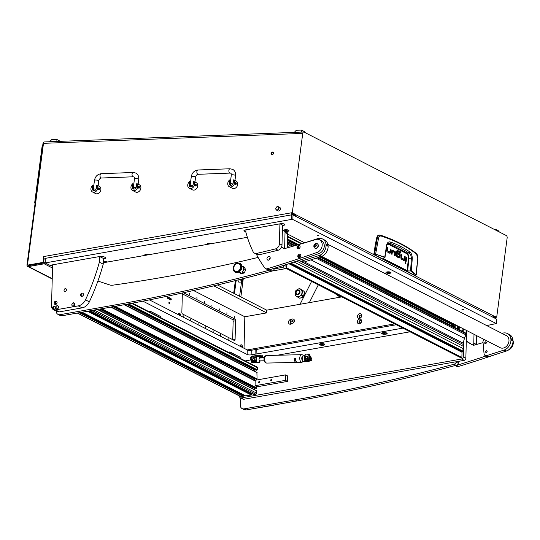 <?xml version="1.0" encoding="UTF-8"?>
<svg xmlns="http://www.w3.org/2000/svg" width="540" height="540" viewBox="0 0 540 540"><rect width="100%" height="100%" fill="white"/><g stroke="black" fill="none" stroke-linecap="round" stroke-linejoin="round"><path stroke-width="0.81" d="M277.749 210.722A1.944 1.546 -62.9 0 0 277.952 210.857A1.944 1.546 -62.9 0 0 278.593 210.992A1.944 1.546 -62.9 0 0 280.368 209.453A1.944 1.546 -62.9 0 0 279.72 207.394A1.944 1.546 -62.9 0 0 279.497 207.299M241.61 281.327A0.79 0.439 -92.2 0 1 241.272 280.463A0.79 0.439 -92.2 0 1 241.677 279.774A0.79 0.439 -92.2 0 1 241.812 279.801A0.79 0.439 -92.2 0 1 242.15 280.665A0.79 0.439 -92.2 0 1 241.738 281.353A0.79 0.439 -92.2 0 1 241.61 281.327M241.893 279.153A1.465 0.81 -92.2 0 1 242.514 280.753A1.465 0.81 -92.2 0 1 241.765 282.029A1.465 0.81 -92.2 0 1 241.522 281.968A1.465 0.81 -92.2 0 1 240.901 280.375A1.465 0.81 -92.2 0 1 241.657 279.099A1.465 0.81 -92.2 0 1 241.893 279.153M241.765 282.029L238.964 282.137A1.465 0.81 -92.2 0 1 238.727 282.076A1.465 0.81 -92.2 0 1 238.201 279.902M272.059 154.771A1.438 1.147 -62.9 0 0 272.423 152.003A1.438 1.147 -62.9 0 0 272.059 154.771M273.132 152.28A1.438 1.147 -62.9 0 0 271.863 154.757M292.302 212.645L302.738 133.4L43.484 143.336L27.581 264.107A0.959 0.763 -62.9 0 0 28.357 264.985L43.328 262.346L43.47 256.594L292.302 212.645L295.63 214.643A1.924 1.532 117.1 0 1 294.975 215.98M27.945 264.931L28.458 265.194A0.959 0.763 -62.9 0 0 28.877 265.248L43.841 262.609L43.949 258.437M45.313 259.072L45.077 261.832A0.959 0.763 -62.9 0 1 44.246 262.892L28.58 265.66A0.959 0.763 -62.9 0 1 27.797 264.823M52.502 268.036L44.226 263.803L28.552 266.571L52.231 278.681M294.557 215.764L294.57 215.285A0.959 0.763 -62.9 0 0 294.827 214.677L291.492 212.787A1.924 0.992 80 0 0 292.093 214.812M294.847 214.508L295.663 214.367M235.366 280.611L233.699 293.26M28.552 266.571A1.924 1.532 -62.9 0 1 27.729 266.456A1.924 1.532 -62.9 0 1 27 264.809L42.916 143.93A1.924 1.532 -62.9 0 1 43.801 142.385M236.189 280.402L234.441 293.639M241.488 282.035L239.612 296.285M302.738 133.4A1.924 1.06 87.8 0 1 303.696 132.01A1.924 1.06 87.8 0 1 304.013 132.084L506.351 235.575A1.924 1.06 87.8 0 1 507.141 237.951L496.706 317.196L495.889 317.345L493.263 316.001M240.874 296.933L243.284 278.62M492.662 317.095A1.924 1.532 -62.9 0 0 493.31 315.765L496.706 317.196M43.484 143.336A1.924 1.06 -92.2 0 1 44.442 141.946L303.696 132.01M43.328 262.346L43.841 262.609M492.932 316.757L494.836 317.729A0.959 0.499 80 0 0 495.025 317.763A0.959 0.499 80 0 0 495.376 317.081L494.033 317.318M495.497 318.546A1.924 0.992 80 0 0 495.889 317.345M292.005 213.057A0.959 0.499 80 0 0 292.498 214.232L294.57 215.285M45.144 259.301L44.456 258.95A1.924 0.992 -100 0 1 43.47 256.594M44.226 263.803A1.924 1.532 -62.9 0 0 45.414 263.021M494.114 229.318L495.396 229.271L498.757 230.985L499.25 231.95M495.416 229.986L495.396 229.271M294.266 132.368L296.285 130.282L301.489 130.079L304.844 131.8L305.343 132.759M301.543 132.091L301.489 130.079M49.653 141.75L51.671 139.657L56.876 139.462L60.318 141.338M56.923 141.467L56.876 139.462M383.427 258.437L384.986 257.411L386.822 245.464L388.037 243.216L389.718 243.142L388.712 243.769A507.661 280.193 -92.2 0 1 397.838 248.15A507.661 280.193 -92.2 0 1 406.897 253.071C408.193 253.989 408.834 255.724 408.82 258.282L411.365 258.221L410.616 270.979L415.935 275.069L415.044 275.461L373.964 254.448L374.558 254.327L377.305 238.019C377.946 235.798 379.06 234.866 380.646 235.231L380.795 235.258C395.003 240.091 406.85 246.152 416.32 253.435L416.32 253.435C417.501 254.637 418.014 256.311 417.845 258.451L416.219 274.961L415.091 275.468M390.447 242.048L389.718 243.142L400.052 247.631L409.043 253.024L409.887 251.991C404.305 248.009 397.818 244.694 390.447 242.048C388.55 241.468 387.268 242.507 386.606 245.167L384.737 257.188L375.624 254.117L378.513 238.316C379.019 236.527 379.917 235.771 381.22 236.061C395.401 240.685 407.194 246.713 416.596 254.158L417.764 258.39L415.935 275.069M379.586 235.17C378.209 234.806 377.231 235.744 376.657 237.978A144.045 79.502 -92.2 0 0 373.862 254.144L373.964 254.448M403.043 260.428L403.684 260.314A1.323 0.729 87.8 0 0 403.981 259.551L404.035 259.139L400.849 257.958L404.008 259.132L404.46 256.223L405.169 256.588L404.406 256.615M405.202 263.318L405.169 262.521M391.574 251.559L392.405 251.444L391.628 251.465M394.787 253.199L394.187 251.411L391.986 250.283A1.323 0.729 -92.2 0 0 391.682 251.053L391.298 253.989L392.006 254.354L392.452 251.438L394.841 252.659L394.504 255.629L395.219 255.994L395.489 252.005L394.983 251.377L394.187 251.411M388.921 253.199L389.563 253.085A1.323 0.729 87.8 0 0 389.86 252.322L389.914 251.91L386.728 250.729M399.499 255.629L400.262 255.596L400.059 257.168A1.262 0.695 -92.2 0 1 399.776 257.884L398.156 257.492L398.324 256.223L399.303 256.723L398.27 256.635M399.148 258.005L399.776 257.884L398.979 257.918A1.262 0.695 87.8 0 0 399.256 257.195L399.317 256.729L398.513 256.757M399.465 255.629L398.918 253.841L397.656 253.193M397.022 256.918L397.136 256.055L396.212 255.589L396.995 255.542L397.933 256.028L397.136 256.055M396.691 251.606L397.487 251.579L396.644 251.708M399.668 252.686L399.782 251.829L397.049 250.432M376.657 237.978L378.513 238.316M379.107 235.062L380.646 235.231L381.22 236.061M373.862 254.144L375.624 254.117L384.554 257.438L383.299 258.768L406.985 270.884L410.616 270.979M405.169 256.588L404.784 259.517A1.323 0.729 -92.2 0 1 404.48 260.28L403.684 260.314M403.839 260.401L401.423 259.16A1.357 0.749 -92.2 0 1 400.97 258.566L401.247 254.576L401.956 254.941L401.193 254.968M401.956 254.941L401.585 257.769L400.849 257.796M406.694 257.364L406.141 261.569L405.432 261.205L405.986 257L406.694 257.364L405.932 257.398M405.142 262.676L405.621 263.736L406.033 263.135L405.689 262.109L405.142 262.676M391.615 251.552L392.452 251.438M392.087 250.189L394.983 251.377M386.728 250.709L389.887 251.903L390.339 248.987L391.048 249.352L390.663 252.288A1.323 0.729 -92.2 0 1 390.359 253.051L389.563 253.085M389.718 253.172L387.302 251.93A1.357 0.749 -92.2 0 1 386.849 251.336L387.126 247.347L387.835 247.712L387.072 247.739M387.835 247.712L387.464 250.533L386.728 250.567M391.048 249.352L390.285 249.386M399.37 256.635L399.519 255.062L397.541 254.05L397.71 252.781L399.715 253.807L398.918 253.841M400.262 255.596L399.715 253.807M397.933 256.028L397.764 257.297L396.772 256.79A1.337 0.736 -92.2 0 1 396.32 256.176L396.738 251.269L397.076 250.405L397.656 250.304L397.076 250.405M397.177 250.317L400.579 251.795L399.782 251.829M400.579 251.795L400.41 253.064L397.514 251.586L396.954 255.4L396.212 255.427M416.596 254.158L416.32 253.435M407.632 270.999L411.541 270.898L416.164 274.853L415.638 275.346M387.254 244.121L388.327 244.242L406.499 253.537C407.761 254.32 408.395 255.886 408.395 258.221L408.82 258.282A128.061 70.679 87.8 0 1 407.619 270.709L406.985 270.884M408.395 258.221L407.187 270.648L383.272 258.538M389.968 251.816L389.09 251.93M396.684 251.708L397.514 251.586M411.318 271.121L412.29 258.309C412.135 255.224 411.338 253.118 409.887 251.991M406.499 253.537L406.897 253.071L409.043 253.024C410.454 253.942 411.224 255.67 411.365 258.221L412.29 258.309M388.327 244.242L388.712 243.769L387.565 243.641M275.873 208.582A1.681 1.337 -62.9 0 0 277.243 209.925A1.681 1.337 -62.9 0 0 278.701 208.082A1.681 1.337 -62.9 0 0 277.324 206.732A1.681 1.337 -62.9 0 0 275.873 208.582M279.031 208.109A1.924 1.532 117.1 0 1 278.168 209.844A1.924 1.532 117.1 0 1 276.541 210.107A1.924 1.532 117.1 0 1 275.798 208.683A1.924 1.532 117.1 0 1 276.662 206.948A1.924 1.532 117.1 0 1 278.289 206.685A1.924 1.532 117.1 0 1 279.031 208.109M296.123 292.424A1.924 1.532 -62.9 0 0 297.479 294.206A1.924 1.532 -62.9 0 0 299.322 292.302A1.924 1.532 -62.9 0 0 297.965 290.513A1.924 1.532 -62.9 0 0 296.123 292.424M299.984 292.417A2.403 1.91 117.1 0 1 296.885 294.631A2.403 1.91 117.1 0 1 295.981 292.572A2.403 1.91 117.1 0 1 299.072 290.358A2.403 1.91 117.1 0 1 299.984 292.417M304.209 291.924A3.841 3.058 117.1 0 1 304.567 293.861L304.115 293.625M304.047 294.084L304.506 294.32A3.841 3.058 117.1 0 1 300.854 297.904A3.841 3.058 117.1 0 1 300.74 297.904M304.081 293.875L304.567 293.861M338.85 295.38L338.236 295.92L339.91 296.777L340.767 296.365A3.841 3.058 117.1 0 1 340.754 296.372M335.59 293.719A4.084 3.254 -62.9 0 0 336.488 294.752A4.084 3.254 -62.9 0 0 338.452 295.178M338.236 295.92L335.131 293.476M299.882 296.156A4.084 3.254 -62.9 0 0 302.029 292.694A4.084 3.254 -62.9 0 0 300.773 289.359A4.084 3.254 -62.9 0 0 297.371 289.494A4.084 3.254 -62.9 0 0 295.225 292.957A4.084 3.254 -62.9 0 0 296.48 296.285A4.084 3.254 -62.9 0 0 299.882 296.156L298.228 297.452L295.124 295.319L295.724 290.79L299.423 288.394L302.522 290.527L301.928 295.056L299.882 296.156M298.228 297.452L299.903 298.31L301.948 297.209L303.601 295.913L304.094 293.753L304.196 291.384L299.423 288.394M304.196 291.384L302.522 290.527M303.601 295.913L301.928 295.056M133.306 188.163L133.009 187.211A0.959 0.533 -92.2 0 1 133.461 186.516M133.765 184.214L132.779 183.708A4.084 3.254 -62.9 0 0 130.964 186.935A4.084 3.254 -62.9 0 0 132.503 190.438A4.084 3.254 -62.9 0 0 137.768 186.671A4.084 3.254 -62.9 0 0 136.782 183.553L139.239 184.808A4.084 3.254 -62.9 0 0 138.679 184.424A4.084 3.254 -62.9 0 0 138.125 184.214M132.503 190.438L135.608 192.024A4.084 3.254 -62.9 0 0 140.866 188.257A4.084 3.254 -62.9 0 0 139.327 184.754L138.679 184.424M138.962 188.224L138.409 187.002L138.888 186.307A0.959 0.533 -92.2 0 1 139.442 187.529A0.959 0.533 -92.2 0 1 138.962 188.224A0.959 0.533 -92.2 0 1 138.409 187.002A0.959 0.533 -92.2 0 1 138.888 186.307M132.779 183.708L132.361 186.881A2.403 1.91 -62.9 0 0 133.272 188.939A2.403 1.91 -62.9 0 0 136.364 186.725L136.782 183.553M93.299 189.695L93.002 188.744A0.959 0.533 -92.2 0 1 93.454 188.048M93.758 185.747L92.772 185.24A4.084 3.254 -62.9 0 0 90.956 188.467A4.084 3.254 -62.9 0 0 92.495 191.97A4.084 3.254 -62.9 0 0 97.754 188.204A4.084 3.254 -62.9 0 0 96.775 185.085L99.225 186.347A4.084 3.254 -62.9 0 0 98.672 185.956A4.084 3.254 -62.9 0 0 98.118 185.753L98.753 180.907A2.16 0.533 -172.5 0 0 98.415 180.556A2.16 0.533 -172.5 0 0 96.039 180.036A2.16 0.533 -172.5 0 0 94.466 180.347L93.285 189.344A2.16 0.533 7.5 0 1 96.066 189.189M92.495 191.97L95.6 193.556A4.084 3.254 -62.9 0 0 100.858 189.79A4.084 3.254 -62.9 0 0 99.313 186.287L98.672 185.956M98.955 189.763L98.402 188.534L98.881 187.839A0.959 0.533 -92.2 0 1 99.434 189.068A0.959 0.533 -92.2 0 1 98.955 189.763A0.959 0.533 -92.2 0 1 98.402 188.534A0.959 0.533 -92.2 0 1 98.881 187.839M92.772 185.24L92.353 188.413A2.403 1.91 -62.9 0 0 93.265 190.472A2.403 1.91 -62.9 0 0 96.356 188.257L96.775 185.085M230.128 184.451L229.831 183.499A0.959 0.533 -92.2 0 1 230.283 182.804M230.587 180.502L229.601 179.996A4.084 3.254 -62.9 0 0 227.786 183.222A4.084 3.254 -62.9 0 0 229.325 186.725A4.084 3.254 -62.9 0 0 234.59 182.959A4.084 3.254 -62.9 0 0 233.604 179.84L236.061 181.096A4.084 3.254 -62.9 0 0 235.501 180.711A4.084 3.254 -62.9 0 0 234.947 180.509M229.325 186.725L232.429 188.312A4.084 3.254 -62.9 0 0 237.688 184.545A4.084 3.254 -62.9 0 0 236.142 181.042L235.501 180.711M235.784 184.511L235.231 183.29L235.71 182.594A0.959 0.533 -92.2 0 1 236.263 183.816A0.959 0.533 -92.2 0 1 235.784 184.511A0.959 0.533 -92.2 0 1 235.231 183.29A0.959 0.533 -92.2 0 1 235.71 182.594M229.601 179.996L229.183 183.168A2.403 1.91 -62.9 0 0 230.094 185.227A2.403 1.91 -62.9 0 0 233.185 183.013L233.604 179.84M190.121 185.983L189.824 185.031A0.959 0.533 -92.2 0 1 190.276 184.336M190.579 182.034L189.594 181.528A4.084 3.254 -62.9 0 0 187.778 184.754A4.084 3.254 -62.9 0 0 189.317 188.257A4.084 3.254 -62.9 0 0 194.576 184.491A4.084 3.254 -62.9 0 0 193.597 181.379L196.047 182.635A4.084 3.254 -62.9 0 0 195.494 182.243A4.084 3.254 -62.9 0 0 194.94 182.041L195.575 177.194A2.16 0.533 -172.5 0 0 195.23 176.843A2.16 0.533 -172.5 0 0 192.861 176.324A2.16 0.533 -172.5 0 0 191.288 176.634L190.107 185.632A2.16 0.533 7.5 0 1 192.888 185.476M189.317 188.257L192.422 189.844A4.084 3.254 -62.9 0 0 197.681 186.077A4.084 3.254 -62.9 0 0 196.135 182.574L195.494 182.243M195.777 186.05L195.224 184.822L195.703 184.126A0.959 0.533 -92.2 0 1 196.256 185.355A0.959 0.533 -92.2 0 1 195.777 186.05A0.959 0.533 -92.2 0 1 195.224 184.822A0.959 0.533 -92.2 0 1 195.703 184.126M189.594 181.528L189.175 184.7A2.403 1.91 -62.9 0 0 190.087 186.759A2.403 1.91 -62.9 0 0 193.178 184.545L193.597 181.379M290.547 321.435A2.882 2.295 -62.9 0 0 291.452 323.818M291.485 323.116A2.234 1.775 -62.9 0 0 291.553 323.156A2.234 1.775 -62.9 0 0 293.483 322.826A2.234 1.775 -62.9 0 0 294.455 320.753A2.234 1.775 -62.9 0 0 293.584 319.181A2.234 1.775 -62.9 0 0 293.517 319.147M294.307 320.679A2.234 1.775 -62.9 0 0 293.443 319.106A2.234 1.775 -62.9 0 0 291.519 319.437A2.234 1.775 -62.9 0 0 290.547 321.509A2.234 1.775 -62.9 0 0 291.411 323.082A2.234 1.775 -62.9 0 0 293.341 322.751A2.234 1.775 -62.9 0 0 294.307 320.679M292.424 320.315L291.823 321.624L292.437 321.881L293.038 321.354L293.031 320.571L292.424 320.315L293.018 320.618M292.417 321.874L292.41 321.145L291.816 320.841M385.04 273.578L385.418 273.348L384.014 273.051M389.86 273.308A2.518 0.79 -178.6 0 0 391.021 272.673A2.518 0.79 -178.6 0 0 389.718 271.951A2.518 0.79 -178.6 0 0 387.146 271.917A2.518 0.79 -178.6 0 0 385.979 272.545A2.518 0.79 -178.6 0 0 387.281 273.274A2.518 0.79 -178.6 0 0 389.86 273.308M463.408 309.535L461.896 309.238L463.408 309.535M318.701 235.514L317.183 235.217L318.701 235.514M323.615 345.195A2.754 0.857 -178.6 0 0 324.736 344.223A2.754 0.857 -178.6 0 0 320.645 343.676A2.754 0.857 -178.6 0 0 319.538 344.088A2.754 0.857 -178.6 0 0 320.416 345.074A2.754 0.857 -178.6 0 0 323.615 345.195M149.56 254.583A2.754 0.857 -178.6 0 0 145.962 254.327A2.754 0.857 -178.6 0 0 144.855 254.738A2.754 0.857 -178.6 0 0 144.956 255.393M284.728 231.275A2.754 0.857 -178.6 0 0 287.672 231.336A2.754 0.857 -178.6 0 0 288.799 230.364A2.754 0.857 -178.6 0 0 284.708 229.817A2.754 0.857 -178.6 0 0 283.601 230.229A2.754 0.857 -178.6 0 0 283.736 230.911M385.904 334.193A2.754 0.857 -178.6 0 0 387.031 333.221A2.754 0.857 -178.6 0 0 382.941 332.674A2.754 0.857 -178.6 0 0 381.834 333.086A2.754 0.857 -178.6 0 0 382.712 334.071A2.754 0.857 -178.6 0 0 385.904 334.193M211.849 243.581A2.754 0.857 -178.6 0 0 208.258 243.324A2.754 0.857 -178.6 0 0 207.144 243.736A2.754 0.857 -178.6 0 0 207.252 244.391M353.977 338.459L355.448 338.749L353.977 338.459M178.862 249.406L180.367 249.136M304.648 242.804L287.604 234.083M142.891 301.158L247.151 354.49A2.882 0.898 -178.6 0 0 251.127 354.854L255.056 354.159A2.882 0.898 -178.6 0 0 256.095 354.058L402.874 328.131M261.056 357.608L264.458 357.007M486.729 325.586L496.253 323.555L292.882 219.53L291.56 219.409L45.212 262.919L45.326 258.356L291.674 214.846L292.997 214.967L496.368 318.992L496.402 323.716M103.37 258.89L104.443 258.694A2.882 0.898 1.4 0 0 105.772 257.978A2.882 0.898 1.4 0 0 105.32 257.472L104.024 256.817A2.882 0.898 1.4 0 0 100.049 256.453L49.889 265.309L45.212 262.919M282.488 225.524L283.568 225.059A2.882 0.898 -178.6 0 0 284.857 224.478M245.889 231.586A2.882 0.898 1.4 0 1 244.391 231.188A2.882 0.898 1.4 0 1 243.938 230.688A2.882 0.898 1.4 0 1 245.268 229.966L280.463 223.749A2.882 0.898 1.4 0 1 284.438 224.114A2.882 0.898 1.4 0 1 284.891 224.613A2.882 0.898 1.4 0 1 283.561 225.335M149.405 299.875L247.266 349.927A2.882 0.898 -178.6 0 0 251.242 350.291L255.17 349.596A2.882 0.898 -178.6 0 0 256.21 349.495L396.272 324.756M255.056 354.159L255.17 349.596M50.294 265.241L52.542 266.389M103.376 258.613L104.45 258.424A2.882 0.898 -178.6 0 0 105.739 257.837M243.972 230.546A2.882 0.898 -178.6 0 0 244.397 230.911A2.882 0.898 -178.6 0 0 245.896 231.316M282.494 225.248L283.568 225.059M264.35 357.237L260.982 357.831M361.584 321.104A2.498 1.991 -62.9 0 0 359.539 319.106A2.498 1.991 -62.9 0 0 357.372 321.847A2.498 1.991 -62.9 0 0 359.417 323.845A2.498 1.991 -62.9 0 0 361.584 321.104M361.226 321.604A1.323 1.053 -62.9 0 0 358.999 321.995A1.323 1.053 -62.9 0 0 361.226 321.604M360.781 320.666A1.323 1.053 -62.9 0 0 359.579 323.008M361.719 315.63A2.498 1.991 -62.9 0 0 359.674 313.632A2.498 1.991 -62.9 0 0 357.514 316.373A2.498 1.991 -62.9 0 0 359.559 318.371A2.498 1.991 -62.9 0 0 361.719 315.63M361.361 316.13A1.323 1.053 -62.9 0 0 359.134 316.521A1.323 1.053 -62.9 0 0 361.361 316.13M360.923 315.191A1.323 1.053 -62.9 0 0 359.721 317.534M292.7 321.651A2.498 1.991 -62.9 0 0 292.707 321.462A2.498 1.991 -62.9 0 0 292.457 320.335M291.452 319.498A2.498 1.991 -62.9 0 0 288.502 322.204A2.498 1.991 -62.9 0 0 289.724 324.162A2.498 1.991 -62.9 0 0 292.012 323.298M290.554 321.32A1.323 1.053 -62.9 0 0 291.026 323.426M290.527 321.611A1.323 1.053 -62.9 0 0 290.709 323.365M341.813 296.899L266.74 310.163L266.672 312.896L244.829 316.757L244.033 348.273M394.592 323.899L247.253 349.92L247.151 354.49M242.082 345.438A2.153 1.114 80 0 0 240.489 345.33A2.153 1.114 80 0 0 240.287 346.309A2.153 1.114 80 0 0 240.287 346.363M180.063 313.72A2.153 1.114 80 0 0 178.47 313.605A2.153 1.114 80 0 0 178.274 314.584A2.153 1.114 80 0 0 178.268 314.638M169.823 298.715A0.817 0.425 80 0 0 169.236 297.682A0.817 0.425 80 0 0 168.939 298.262A0.817 0.425 80 0 0 169.519 299.295A0.817 0.425 80 0 0 169.823 298.715M171.241 299.444A0.817 0.425 80 0 0 170.66 298.411A0.817 0.425 80 0 0 170.363 298.991A0.817 0.425 80 0 0 170.944 300.017A0.817 0.425 80 0 0 171.241 299.444M168.399 297.986A0.817 0.425 80 0 0 167.819 296.959A0.817 0.425 80 0 0 167.522 297.54A0.817 0.425 80 0 0 168.102 298.566A0.817 0.425 80 0 0 168.399 297.986M169.648 303.244A0.716 0.371 80 0 0 169.142 302.346A0.716 0.371 80 0 0 168.878 302.852A0.716 0.371 80 0 0 169.391 303.757A0.716 0.371 80 0 0 169.648 303.244M234.36 316.595L234.448 317.756L234.36 316.595M228.056 338.317L228.143 339.478L228.056 338.317M220.556 334.483L220.651 335.644L220.556 334.483M226.868 312.768L226.955 313.929L226.868 312.768M213.064 330.649L213.158 331.81L213.064 330.649M219.375 308.934L219.463 310.095L219.375 308.934M205.571 326.815L205.659 327.976L205.571 326.815M211.876 305.1L211.97 306.261L211.876 305.1M198.079 322.981L198.167 324.142L198.079 322.981M204.383 301.266L204.478 302.427L204.383 301.266M190.586 319.147L190.674 320.308L190.586 319.147M196.891 297.432L196.978 298.593L196.891 297.432M183.087 315.32L183.181 316.481L183.087 315.32M189.398 293.598L189.486 294.759L189.398 293.598M182.432 292.977A1.438 0.743 80 0 0 182.331 293.564L181.859 312.262A1.438 0.743 80 0 0 182.601 314.024L234.279 340.463A1.438 0.743 80 0 0 234.569 340.511A1.438 0.743 80 0 0 235.089 339.491L235.562 320.794A1.438 0.743 80 0 0 234.826 319.032L183.451 292.754M244.829 316.757L193.529 290.52M217.485 284.965L266.74 310.163M182.324 293.848L232.396 319.457A1.438 0.743 -100 0 1 233.138 321.219L232.673 339.64M266.672 312.896L213.786 285.849M229.824 353.025L229.851 351.932L228.245 352.215M240.165 358.317L240.192 357.224L229.851 351.932M389.549 272.585L387.761 272.464L388.3 272.754L387.423 272.93L389.239 273.078L388.699 272.788L389.549 272.585M390.035 272.808L390.042 272.356A1.539 0.479 -178.6 0 0 389.806 272.086A1.539 0.479 -178.6 0 0 388.085 271.843A1.539 0.479 -178.6 0 0 386.971 272.275L386.964 272.734A1.539 0.479 -178.6 0 0 387.2 272.997A1.539 0.479 -178.6 0 0 388.921 273.24A1.539 0.479 -178.6 0 0 390.035 272.808A1.539 0.479 -178.6 0 0 389.792 272.545A1.539 0.479 -178.6 0 0 388.071 272.302A1.539 0.479 -178.6 0 0 386.964 272.734M260.577 357.203A4.799 3.827 -62.9 0 0 260.773 356.076L261.293 356.339A4.799 3.827 117.1 0 1 260.928 357.973M261.205 356.994L262.359 356.63L262.231 355.55L261.515 355.185A1.316 0.682 80 0 0 261.252 355.138A1.316 0.682 80 0 0 260.793 355.867M258.721 356.434L258.781 356.15A1.316 0.682 -100 0 1 259.234 355.495L261.252 355.138M262.204 356.461L261.34 356.15M250.999 357.041A1.316 0.682 80 0 0 250.736 356.994A1.316 0.682 80 0 0 250.276 357.723L250.263 357.925A4.799 3.827 -62.9 0 0 250.931 360.207L251.343 360.828M252.275 362.205A1.438 1.147 -62.9 0 0 253.186 362.529L253.651 362.441M262.231 355.55L262.359 356.63M258.761 356.252A1.343 0.419 -178.6 0 0 257.418 356.245L257.445 355.327L256.446 355.502M255.299 355.712L253.395 356.042M257.445 355.327A1.343 0.419 1.4 0 1 259.281 355.489M257.06 356.306L257.418 356.245M253.186 362.529L254.259 362.691M253.706 362.792A1.438 1.147 117.1 0 1 253.085 362.705L252.565 362.441M253.442 360.187A1.215 0.965 -62.9 0 0 254.327 357.932A1.215 0.965 -62.9 0 0 253.442 360.187M254.684 360.227A1.499 1.195 117.1 0 1 252.848 358.918M254.637 360.396A1.499 1.195 117.1 0 1 253.409 360.497M255.238 355.901A0.479 0.385 -62.9 0 1 255.65 355.428L256.055 355.361A0.479 0.385 -62.9 0 1 256.446 355.745L256.135 361.327L255.805 360.612L256.392 357.44L255.757 356.319A0.479 0.338 -152.9 0 0 255.157 356.022L251.492 356.67A0.479 0.338 -152.9 0 0 251.309 357.109L251.843 358.128L251.255 361.3A0.675 0.351 80 0 0 251.721 362.3L253.051 362.009L252.41 361.246L252.619 359.242L254.063 357.764L254.657 357.838L255.042 358.817L254.529 360.875L254.961 361.733L256.169 361.517A0.675 0.351 80 0 0 256.419 361.037L256.547 355.793A0.479 0.385 117.1 0 0 256.311 355.414M255.757 356.319L256.298 357.345L255.71 360.518A0.675 0.351 80 0 0 256.169 361.517M255.157 356.022L251.492 356.67M254.759 361.334L253.625 361.53A2.403 1.91 117.1 0 1 253.314 361.449L253.051 362.009M253.051 358.567L252.518 361.193L253.206 361.395A2.403 1.91 -62.9 0 0 254.57 361.321M252.518 361.193L253.031 361.564L252.599 361.645M253.206 356.258A0.479 0.385 -62.9 0 0 252.815 355.928L252.41 356.002A0.479 0.385 -62.9 0 0 251.998 356.474M255.218 355.901A0.479 0.338 27.1 0 1 255.818 356.198M256.507 357.568A2.882 2.295 117.1 0 1 256.433 360.302M255.197 361.685A2.882 2.295 117.1 0 1 253.105 361.894M253.172 361.496A2.498 1.991 -62.9 0 0 254.63 361.483M105.685 262.332L105.705 261.569L103.295 261.995M105.705 261.569L107.615 261.988M320.308 343.75A2.234 0.695 -178.6 0 0 319.903 344.135A2.234 0.695 -178.6 0 0 321.057 344.776A2.234 0.695 -178.6 0 0 323.339 344.81A2.234 0.695 -178.6 0 0 324.371 344.25A2.234 0.695 -178.6 0 0 323.98 343.845M322.839 344.068L321.401 344.054L322.171 344.453L322.839 344.068M322.184 343.946L322.171 344.453M145.625 254.401A2.234 0.695 -178.6 0 0 145.22 254.786A2.234 0.695 -178.6 0 0 145.753 255.251M148.169 254.826L146.711 254.704L147.062 255.022M147.501 254.597L147.494 254.948M288.394 230.263A2.234 0.695 -178.6 0 0 288.434 230.141A2.234 0.695 -178.6 0 0 288.434 230.135L288.428 230.391A2.234 0.695 -178.6 0 0 288.043 229.986M284.371 229.892A2.234 0.695 -178.6 0 0 283.966 230.276A2.234 0.695 -178.6 0 0 286.301 231.032A2.234 0.695 -178.6 0 0 288.428 230.391M287.03 230.344L285.37 230.33L287.03 230.344M286.659 230.148L286.646 230.566M285.829 230.107L285.815 230.553M241.083 344.925A2.018 1.046 80 0 0 240.982 344.932A2.018 1.046 80 0 0 240.462 345.391M242.021 347.247L241.718 346.174L241.319 345.971L241.043 346.748M241.259 346.856L241.232 346.403M242.615 347.551A2.018 1.046 80 0 0 242.622 347.436A2.018 1.046 80 0 0 241.184 344.898A2.018 1.046 80 0 0 240.449 346.329A2.018 1.046 80 0 0 240.449 346.444M150.107 312.248L150.133 311.155L148.52 311.438M160.441 317.54L160.468 316.447L150.133 311.155M207.92 243.398A2.234 0.695 -178.6 0 0 207.515 243.783A2.234 0.695 -178.6 0 0 208.049 244.249M210.465 243.824L209.007 243.702L209.358 244.019M209.797 243.594L209.79 243.945M382.604 332.748A2.234 0.695 -178.6 0 0 382.199 333.133A2.234 0.695 -178.6 0 0 383.353 333.774A2.234 0.695 -178.6 0 0 385.634 333.808A2.234 0.695 -178.6 0 0 386.66 333.248A2.234 0.695 -178.6 0 0 386.276 332.843M385.135 333.065L383.69 333.052L384.467 333.45L385.135 333.065M384.48 332.944L384.467 333.45M179.071 313.2A2.018 1.046 80 0 0 178.963 313.214A2.018 1.046 80 0 0 178.443 313.666M180.002 315.529L179.699 314.449L179.3 314.246L179.024 315.023M179.24 315.137L179.213 314.678M180.596 315.832A2.018 1.046 80 0 0 180.603 315.718A2.018 1.046 80 0 0 179.165 313.173A2.018 1.046 80 0 0 178.429 314.604A2.018 1.046 80 0 0 178.429 314.719M459.371 361.186L458.318 363.312A3.362 2.68 117.1 0 1 456.064 365.29A2304.673 1835.885 117.1 0 1 297.223 400.903L246.26 409.921A4.799 3.827 117.1 0 1 244.188 409.631L242.116 408.577A4.799 3.827 -62.9 0 0 244.188 408.861L295.157 399.85L297.223 400.903M456.536 361.685L456.253 362.259A3.362 2.68 117.1 0 1 453.998 364.237A2304.673 1835.885 117.1 0 1 295.157 399.85M240.435 397.892L240.26 405.014A4.799 3.827 -62.9 0 0 242.116 408.577M97.909 281.05L109.735 284.945A9.605 7.648 -62.9 0 0 112.745 285.188A1920.564 1529.908 -62.9 0 0 258.093 257.425M274.678 268.184L274.205 269.136A3.362 2.68 117.1 0 1 271.951 271.114A2304.673 1835.885 117.1 0 1 113.11 306.727L62.141 315.738A4.799 3.827 117.1 0 1 60.068 315.454L58.003 314.395A4.799 3.827 -62.9 0 0 60.075 314.685L111.044 305.667L113.11 306.727M271.316 269.217A3.362 2.68 117.1 0 1 269.879 270.061A2304.673 1835.885 117.1 0 1 111.044 305.667M56.14 311.02A4.799 3.827 -62.9 0 0 58.003 314.395M239.591 396.07L239.585 396.414A1.924 1.532 -62.9 0 0 240.327 397.838A1.924 1.532 -62.9 0 0 241.151 397.953L461.612 359.012A1.924 1.532 -62.9 0 0 463.273 356.906L463.671 341.321M463.901 332.12L463.975 329.157M463.273 356.906L465.858 358.223L466.466 334.105M466.486 333.457L466.56 330.48M410.049 331.803L277.331 355.239M264.229 357.554L262.015 357.946M250.763 359.937L245.234 360.909M241.151 397.953L243.736 399.276L464.198 360.335L461.612 359.012M465.858 358.223A1.924 1.532 117.1 0 1 464.198 360.335M243.736 399.276A1.924 1.532 117.1 0 1 242.912 399.161L240.327 397.838M274.34 268.859L282.535 267.415A1.924 1.532 -62.9 0 0 284.195 265.302L286.781 266.625L286.841 264.344M287.253 247.874L287.611 233.793L285.026 232.47A1.924 1.532 -62.9 0 0 284.283 231.046A1.924 1.532 -62.9 0 0 283.453 230.931L282.346 231.127M284.621 248.515L285.026 232.47M247.374 237.303L103.275 262.757M272.281 270.999L285.12 268.738L282.535 267.415M284.283 231.046L286.868 232.369A1.924 1.532 117.1 0 1 287.611 233.793M286.781 266.625A1.924 1.532 117.1 0 1 285.12 268.738M259.834 382.151A0.769 0.614 -62.9 0 0 258.538 382.381A0.769 0.614 -62.9 0 0 259.834 382.151M271.971 380.012A0.769 0.614 -62.9 0 0 270.675 380.234A0.769 0.614 -62.9 0 0 271.971 380.012M287.483 381.416L257.141 386.775L255.076 385.715L255.211 380.248L285.552 374.888L285.41 380.356L287.483 381.416L287.618 375.941L285.552 374.888M255.076 385.715L285.41 380.356M256.568 370.19L257.29 369.772L257.344 367.625A0.959 0.763 -62.9 0 0 256.973 366.917L132.381 303.183M254.691 371.284L254.698 371.21A1.438 1.147 117.1 0 1 255.076 370.177L255.488 369.657M256.338 379.31L257.06 378.891L256.898 372.472M254.462 380.403L254.468 380.329A1.438 1.147 117.1 0 1 254.846 379.303L255.258 378.776M256.109 388.429L256.831 388.01L256.865 386.633M254.232 389.522L254.232 389.448A1.438 1.147 117.1 0 1 254.617 388.422L255.029 387.896M253.685 394.409L255.866 394.22A0.959 0.763 -62.9 0 0 256.696 393.161L256.439 390.71M250.506 393.626L250.945 393.073M245.592 395.84L251.296 395.024L251.579 394.18L88.931 311.006M242.419 395.057L242.858 394.504M77.308 313.058L240.887 396.731A0.959 0.763 -62.9 0 0 241.306 396.792L243.203 396.455L243.493 395.604L80.845 312.431M463.381 328.853L463.367 329.353A1.924 1.532 117.1 0 1 463.124 330.305L462.571 331.439M463.124 330.305L462.74 330.102L462.179 331.236M462.74 330.102A1.924 1.532 -62.9 0 0 462.983 329.157L463.367 329.353M462.989 328.658L462.983 329.157M453.269 323.683L453.195 326.646M452.675 323.379L452.601 326.336M466.405 333.396L318.107 257.546L466.304 333.369A0.479 0.385 117.1 0 1 466.513 334.024L466.02 334.894A14.648 11.664 -62.9 0 0 464.474 338.384L464.468 338.398A28.809 22.95 -62.9 0 0 463.293 343.197L304.405 261.927M294.212 245.889L290.277 243.878A0.479 0.385 -62.9 0 0 290.068 243.223L289.778 243.182A4.799 3.827 -62.9 0 0 289.312 243.162A0.959 0.763 -62.9 0 0 288.421 243.911L287.267 247.509M294.003 262.022L462.996 348.462L462.929 351.115A0.527 0.419 117.1 0 1 462.47 351.695A0.527 0.419 -62.9 0 0 462.011 352.269L288.853 263.696M290.277 243.878L289.784 244.748L292.808 246.294M296.75 261.117L463.05 346.187L463.293 343.197M463.097 344.358L298.944 260.395M286.443 267.759L461.882 357.5L462.011 352.269M463.05 346.187A2.403 1.91 117.1 0 1 462.996 348.462M461.882 357.5A0.479 0.385 117.1 0 1 461.12 357.858M288.488 247.523A14.648 11.664 117.1 0 1 289.784 244.748M452.601 326.234A1.202 0.621 -100 0 1 452.513 325.897A1.202 0.621 -100 0 1 452.642 324.776M452.156 326.025A1.924 0.992 -100 0 1 452.149 325.985A1.924 0.992 -100 0 1 452.399 324.122M451.487 325.681A1.924 0.992 -100 0 1 452.135 323.987M455.335 325.013L454.91 324.986L455.18 326.012L455.335 325.013M454.268 324.196A1.37 0.709 -100 0 0 453.951 325.654A1.37 0.709 -100 0 0 454.882 326.835A1.37 0.709 -100 0 0 455.078 326.74L455.564 325.303A0.709 0.365 -100 0 1 455.335 326.086A0.709 0.365 -100 0 1 454.849 325.472A0.709 0.365 -100 0 1 455.072 324.695A0.709 0.365 -100 0 1 455.558 325.31L455.335 324.743M454.235 324.175A1.37 0.709 80 0 0 453.843 325.667A1.37 0.709 80 0 0 454.775 326.855A1.37 0.709 80 0 0 454.829 326.842M305.546 357.757A1.215 0.965 -62.9 0 0 307.591 357.399A1.215 0.965 -62.9 0 0 305.546 357.757M307.699 358.351A1.499 1.195 117.1 0 1 305.471 358.135M307.571 358.85A1.499 1.195 117.1 0 1 306.146 359.039M311.06 357.716L311.054 357.716A1.924 1.532 117.1 0 1 311.06 357.716A1.924 1.532 117.1 0 1 310.925 360.882L309.312 361.139A1.924 1.532 117.1 0 0 309.359 361.159M310.109 360.47L310.925 360.882M305.458 357.878A1.499 1.195 117.1 0 1 307.982 357.433M308.124 354.524A0.479 0.385 -62.9 0 1 308.536 354.051L308.941 353.983A0.479 0.385 -62.9 0 1 309.332 354.368L309.029 359.951L308.698 359.235L309.278 356.062L308.644 354.942A0.479 0.338 -152.9 0 0 308.043 354.645L304.385 355.293A0.479 0.338 -152.9 0 0 304.196 355.732L304.736 356.758L304.148 359.924A0.675 0.351 80 0 0 304.607 360.929L305.937 360.632L305.296 359.876L305.492 357.973M307.908 357.548L307.415 359.498L307.847 360.356L309.062 360.139A0.675 0.351 80 0 0 309.305 359.667L309.434 354.422A0.479 0.385 117.1 0 0 309.197 354.044M308.644 354.942L309.184 355.968L308.597 359.14A0.675 0.351 80 0 0 309.062 360.139M308.043 354.645L304.385 355.293M307.645 359.957L306.511 360.16A2.403 1.91 117.1 0 1 306.2 360.072L305.937 360.632M305.552 358.439L305.404 359.815L306.099 360.025A2.403 1.91 -62.9 0 0 307.456 359.944M305.404 359.815L305.917 360.194L305.485 360.268M306.092 354.881A0.479 0.385 -62.9 0 0 305.707 354.55L305.303 354.625A0.479 0.385 -62.9 0 0 304.891 355.097M308.104 354.524A0.479 0.338 27.1 0 1 308.704 354.82M306.065 360.119A2.498 1.991 -62.9 0 0 307.078 360.241A2.498 1.991 -62.9 0 0 307.517 360.106M308.09 360.315A2.882 2.295 117.1 0 1 307.186 360.666A2.882 2.295 117.1 0 1 305.991 360.518L306.234 360.646A2.882 2.295 -62.9 0 0 307.476 360.815A2.882 2.295 -62.9 0 0 308.752 360.194M309.305 359.593A2.882 2.295 -62.9 0 0 309.4 355.928M309.393 356.191A2.882 2.295 117.1 0 1 309.326 358.925M458.69 326.734L458.271 326.707L458.541 327.733L458.69 326.734M458.919 327.024A0.709 0.365 -100 0 1 458.696 327.8A0.709 0.365 -100 0 1 458.204 327.193A0.709 0.365 -100 0 1 458.426 326.416A0.709 0.365 -100 0 1 458.919 327.024M458.696 326.457L458.433 328.455A1.37 0.709 -100 0 1 458.244 328.556A1.37 0.709 -100 0 1 457.313 327.368A1.37 0.709 -100 0 1 457.63 325.91M457.596 325.897A1.37 0.709 80 0 0 457.205 327.389A1.37 0.709 80 0 0 458.129 328.577A1.37 0.709 80 0 0 458.183 328.563M458.865 327.179L458.251 327.038M315.968 248.326A2.403 1.91 -62.9 0 0 316.507 248.238A2.403 1.91 -62.9 0 0 317.979 244.397M314.894 248.13A2.518 2.005 -62.9 0 0 314.962 248.164A2.518 2.005 -62.9 0 0 316.319 248.245A2.518 2.005 -62.9 0 0 318.175 246.044A2.518 2.005 -62.9 0 0 317.257 243.675A2.518 2.005 -62.9 0 0 317.189 243.641M316.184 248.177A2.518 2.005 117.1 0 1 314.827 248.096A2.518 2.005 117.1 0 1 313.943 246.982C313.619 245.369 314.206 244.222 315.697 243.54A2.518 2.005 117.1 0 1 315.765 243.52A2.518 2.005 117.1 0 1 317.122 243.607A2.518 2.005 117.1 0 1 318.04 245.977A2.518 2.005 117.1 0 1 316.184 248.177M315.36 246.591A1.195 0.952 117.1 0 1 315.158 244.384A1.195 0.952 117.1 0 1 315.36 246.591M314.327 245.781L314.874 246.517L315.806 246.22L316.19 245.187L315.644 244.451L314.712 244.748L314.327 245.781L315.144 246.436M315.913 244.809L315.252 245.025L314.867 246.058M315.252 245.025L314.712 244.748M508.019 350.231A1440.423 1147.433 -62.9 0 0 508.147 350.183A7.013 5.582 -62.9 0 0 513 340.49M483.05 342.63A1920.564 1529.908 117.1 0 1 474.35 345.107A3.362 2.68 117.1 0 1 472.635 344.966A3.362 2.68 117.1 0 1 472.595 344.945A144.045 114.743 117.1 0 1 466.29 341.213M455.233 365.519A3.362 2.68 -62.9 0 0 456.374 365.432A1440.423 1147.433 -62.9 0 0 486.054 355.975M473.094 345.141A144.045 114.743 117.1 0 1 466.297 340.895M455.085 365.56L456.665 366.363A3.362 2.68 -62.9 0 0 458.44 366.485A1440.423 1147.433 -62.9 0 0 497.158 353.983M501.991 333.396L502.504 333.227A9.126 7.27 117.1 0 1 507.418 333.531A9.126 7.27 117.1 0 1 510.739 342.11A9.126 7.27 117.1 0 1 504.023 350.075L504.63 350.386L504.265 350.676L506.088 351.128L488.774 356.67A2.882 2.295 117.1 0 1 487.222 356.576L485.156 355.516A2.882 2.295 -62.9 0 0 486.709 355.61L488.774 356.67M487.161 351.358A0.972 0.776 -62.9 0 0 485.534 351.884A0.972 0.776 -62.9 0 0 487.161 351.358M486.365 342.495A0.972 0.776 -62.9 0 0 484.731 343.015A0.972 0.776 -62.9 0 0 486.365 342.495M505.94 335.414A6.797 5.413 117.1 0 1 506.358 335.603A6.797 5.413 117.1 0 1 508.964 339.829A6.797 5.413 117.1 0 1 506.257 346.505A6.797 5.413 117.1 0 1 500.168 347.699A6.797 5.413 117.1 0 1 499.777 347.47M507.418 333.531L509.483 334.584A9.126 7.27 117.1 0 1 512.804 343.163A9.126 7.27 117.1 0 1 506.088 351.128M504.023 350.075L486.709 355.61M484.083 339.444A2.882 2.295 -62.9 0 0 483.01 342.198L484.049 353.727A2.882 2.295 -62.9 0 0 485.156 355.516M504.252 350.858A0.959 0.358 -5.1 0 1 504.097 350.69A0.959 0.358 -5.1 0 1 504.772 350.278A0.959 0.358 -5.1 0 1 505.858 350.345A0.959 0.358 -5.1 0 1 506.014 350.514A0.959 0.358 -5.1 0 1 505.339 350.926A0.959 0.358 -5.1 0 1 504.252 350.858M504.502 350.656L505.609 350.548L504.502 350.656M505.325 350.406L505.352 350.757M504.772 350.447L504.806 350.804M512.028 340.619A0.959 0.452 -107.7 0 1 511.461 339.667A0.959 0.452 -107.7 0 1 511.657 338.816A0.959 0.452 -107.7 0 1 511.866 338.85A0.959 0.452 -107.7 0 1 512.433 339.795A0.959 0.452 -107.7 0 1 512.244 340.646A0.959 0.452 -107.7 0 1 512.028 340.619M511.839 340.099L512.244 339.883L511.758 339.215L511.839 340.099M511.677 339.491L512.055 339.37M511.812 340.025L512.244 339.883M485.818 351.297A0.776 0.621 -62.9 0 0 486.877 351.945A0.776 0.621 -62.9 0 0 485.818 351.297M485.021 342.434A0.776 0.621 -62.9 0 0 486.074 343.082A0.776 0.621 -62.9 0 0 485.021 342.434M256.304 254.084A144.045 114.743 -62.9 0 0 264.789 267.941A3.362 2.68 -62.9 0 0 265.572 268.616L267.638 269.676A3.362 2.68 -62.9 0 0 269.413 269.798A1440.423 1147.433 -62.9 0 0 319.12 253.496A7.013 5.582 -62.9 0 0 324.135 247.334A7.013 5.582 -62.9 0 0 321.563 240.833L319.498 239.78A7.013 5.582 -62.9 0 0 316.298 239.396A7.013 5.582 -62.9 0 0 315.812 239.524A1920.564 1529.908 117.1 0 1 285.322 248.42A3.362 2.68 117.1 0 1 283.608 248.279A3.362 2.68 117.1 0 1 283.568 248.258A144.045 114.743 117.1 0 1 281.516 247.118M265.572 268.616A3.362 2.68 -62.9 0 0 267.347 268.745A1440.423 1147.433 -62.9 0 0 317.054 252.437A7.013 5.582 -62.9 0 0 322.07 246.281A7.013 5.582 -62.9 0 0 319.498 239.78M268.582 260.159A1.924 1.532 -62.9 0 0 270.135 258.525A1.924 1.532 -62.9 0 0 269.46 256.628A1.924 1.532 -62.9 0 0 268.582 256.527A1.924 1.532 -62.9 0 0 267.03 258.154A1.924 1.532 -62.9 0 0 267.712 260.05A1.924 1.532 -62.9 0 0 268.582 260.159M270.189 257.756A1.924 1.532 -62.9 0 0 269.048 259.983M284.074 248.447A144.045 114.743 117.1 0 1 281.576 246.989M302.636 243.446L317.615 238.653A9.126 7.27 117.1 0 1 322.529 238.957A9.126 7.27 117.1 0 1 325.85 247.536A9.126 7.27 117.1 0 1 319.133 255.501L319.741 255.812L319.376 256.102L321.199 256.554L303.885 262.096A2.882 2.295 117.1 0 1 302.332 262.001L300.26 260.942A2.882 2.295 -62.9 0 0 301.813 261.036L303.885 262.096M322.529 238.957L324.594 240.01A9.126 7.27 117.1 0 1 327.915 248.589A9.126 7.27 117.1 0 1 321.199 256.554M319.133 255.501L301.813 261.036M299.491 260.213A2.882 2.295 -62.9 0 0 300.26 260.942M319.356 256.284A0.959 0.358 -5.1 0 1 319.207 256.115A0.959 0.358 -5.1 0 1 319.882 255.704A0.959 0.358 -5.1 0 1 320.969 255.771A0.959 0.358 -5.1 0 1 321.118 255.94A0.959 0.358 -5.1 0 1 320.45 256.351A0.959 0.358 -5.1 0 1 319.356 256.284M319.613 256.082L320.72 255.974L319.613 256.082M320.429 255.832L320.463 256.183M319.876 255.872L319.91 256.23M326.761 244.249A0.959 0.452 -107.7 0 1 326.768 244.242A0.959 0.452 -107.7 0 1 327.49 245.018A0.959 0.452 -107.7 0 1 327.355 246.071A0.959 0.452 -107.7 0 1 327.348 246.071A0.959 0.452 -107.7 0 1 326.626 245.302A0.959 0.452 -107.7 0 1 326.761 244.249M327.031 244.661L327.078 245.66L327.031 244.661M326.862 245.221L327.308 245.079M299.093 255.096L298.148 255.38A0.952 0.756 117.1 0 1 299.504 256.021A0.952 0.756 117.1 0 1 298.134 255.38L298.188 256.325L298.715 256.574L299.457 255.069L298.532 255.582L298.512 256.291M300.605 256.561A1.823 1.451 117.1 0 1 298.458 257.567A1.823 1.451 117.1 0 1 297.817 256.743L297.945 255.299L299.079 254.273A1.823 1.451 117.1 0 1 300.119 254.313A1.823 1.451 117.1 0 1 300.605 256.561M298.512 257.587A1.823 1.451 -62.9 0 0 298.559 257.614A1.823 1.451 -62.9 0 0 300.706 256.608A1.823 1.451 -62.9 0 0 300.22 254.367A1.823 1.451 -62.9 0 0 300.173 254.34M298.613 246.598L298.654 246.206L297.891 246.065L297.344 246.517L297.385 247.462L297.918 247.712L298.613 246.598M297.722 247.415L297.371 247.158M298.296 246.233L297.763 247.354M298.708 247.158A0.952 0.756 117.1 0 1 297.338 246.51A0.952 0.756 117.1 0 1 298.708 247.158M299.808 247.691A1.823 1.451 117.1 0 1 297.662 248.697A1.823 1.451 117.1 0 1 297.02 247.88L297.149 246.436L298.283 245.41A1.823 1.451 117.1 0 1 299.322 245.45A1.823 1.451 117.1 0 1 299.808 247.691M297.709 248.724A1.823 1.451 -62.9 0 0 297.756 248.751A1.823 1.451 -62.9 0 0 299.903 247.745A1.823 1.451 -62.9 0 0 299.423 245.498A1.823 1.451 -62.9 0 0 299.369 245.477M266.807 363.069L265.741 362.826C264.134 362.583 262.406 356.015 266.632 355.489A3.794 2.106 88.7 0 0 264.62 358.776A3.794 2.106 88.7 0 0 266.193 362.927A3.794 2.106 88.7 0 0 266.807 363.069L296.352 362.394A3.794 2.106 88.7 0 1 294.158 358.25L295.36 358.216L294.158 358.243A3.794 2.106 88.7 0 0 295.738 362.245A3.794 2.106 88.7 0 0 296.352 362.394A3.794 2.106 88.7 0 0 296.426 362.387M295.36 358.216A3.794 2.106 88.7 0 0 296.939 362.219A3.794 2.106 88.7 0 0 297.547 362.367L301.941 362.266L303.446 361.631M304.331 355.219L303.089 355.246L302.231 361.246L303.007 361.645L308.036 361.53L307.26 361.132L302.231 361.246M307.26 361.132A3.071 2.45 -62.9 0 0 310.237 358.121L311.013 358.513L310.237 358.121M310.25 358.027A3.071 2.45 -62.9 0 0 309.406 355.55M311.013 358.513A3.071 2.45 117.1 0 1 308.036 361.53M309.406 355.509L309.872 355.745A3.071 2.45 117.1 0 1 311.026 358.425M260.057 360.835A1.438 0.796 -91.3 0 1 259.875 360.875A1.438 0.796 -91.3 0 1 259.646 360.821A1.438 0.796 -91.3 0 1 259.281 360.437A1.438 0.796 -91.3 0 1 259.625 358.04A1.438 0.796 -91.3 0 1 259.808 358L264.127 357.899M259.625 358.04L259.882 356.238L260.658 356.636L260.469 357.986M252.95 362.084A3.119 2.484 -62.9 0 0 253.044 362.131A3.119 2.484 -62.9 0 0 254.036 362.354L259.025 362.239L259.801 362.637L260.05 360.875M259.025 362.239L259.281 360.437M259.882 356.238L256.534 356.319M254.036 362.354L254.813 362.752L259.801 362.637M254.813 362.752A3.119 2.484 117.1 0 1 253.82 362.529L253.044 362.131M240.995 266.814A4.563 3.631 -62.9 0 0 237.229 263.203A4.563 3.631 -62.9 0 0 233.307 268.245A4.563 3.631 -62.9 0 0 237.08 271.856A4.563 3.631 -62.9 0 0 240.995 266.814M235.271 272.228A5.042 4.016 -62.9 0 0 235.319 272.255A5.042 4.016 -62.9 0 0 240.374 270.81A5.042 4.016 -62.9 0 0 241.704 268.218A5.042 4.016 -62.9 0 0 241.866 266.976A5.042 4.016 -62.9 0 0 239.915 263.277A5.042 4.016 -62.9 0 0 239.861 263.25M240.374 270.81L240.746 270.378A3.119 2.484 -62.9 0 0 241.569 268.772L241.704 268.218M239.004 271.978L239.476 272.221A3.119 2.484 -62.9 0 0 239.638 272.295A3.119 2.484 -62.9 0 0 239.76 272.342L241.184 273.065A3.119 2.484 -62.9 0 0 243.209 272.768M242.109 272.018L241.947 271.931A3.119 2.484 -62.9 0 0 242.069 271.843A3.119 2.484 -62.9 0 0 243.149 270.5A3.119 2.484 -62.9 0 0 243.533 268.954A3.119 2.484 -62.9 0 0 243.203 267.543A3.119 2.484 -62.9 0 0 242.318 266.666A3.119 2.484 -62.9 0 0 242.163 266.591L242.622 266.281L244.282 267.125L245.747 269.804L244.087 268.954L242.622 266.281M237.222 263.642C241.677 262.575 241.542 270.817 237.087 271.411C232.632 272.484 232.767 264.236 237.222 263.642M242.069 271.843L242.514 272.201L244.087 268.954M238.977 271.998L239.476 272.768L239.638 272.295M245.747 269.804L244.175 273.044L242.514 272.201M239.476 272.768L241.137 273.611L244.175 273.044M239.733 272.68L241.11 273.382L243.533 272.93L242.163 272.228M241.117 273.031L241.11 273.382M274.266 404.966A9.605 7.648 117.1 0 1 272.774 405.385L272.551 405.27M249.784 409.293L272.774 405.385M250 409.408A4.799 3.827 117.1 0 1 248.974 409.435M66.447 289.805A1.438 1.147 -62.9 0 0 64.017 290.23A1.438 1.147 -62.9 0 0 66.447 289.805M99.502 256.547L99.36 262.197L103.235 264.182L103.383 258.437L99.644 256.52M52.583 264.836L51.536 306.052A4.799 3.827 -62.9 0 0 53.399 309.616A4.799 3.827 -62.9 0 0 55.472 309.899L78.246 305.876A9.605 7.648 -62.9 0 0 85.475 299.855A192.058 152.989 -62.9 0 0 99.36 262.197M85.475 299.855L89.35 301.84A192.058 152.989 -62.9 0 0 103.235 264.182M89.35 301.84A9.605 7.648 117.1 0 1 82.121 307.861L78.246 305.876M55.472 309.899L59.346 311.884L82.121 307.861M59.346 311.884A4.799 3.827 117.1 0 1 57.274 311.6L53.399 309.616M476.597 335.617L476.375 344.432A4.799 3.827 117.1 0 1 476.368 344.54M473.324 345.182A4.799 3.827 -62.9 0 0 473.789 343.109L476.375 344.432M474.012 334.294L473.789 343.109M245.936 229.844L245.876 232.308A144.045 114.743 -62.9 0 0 253.024 251.613A4.799 3.827 -62.9 0 0 254.482 253.152A4.799 3.827 -62.9 0 0 256.757 253.395L259.342 254.718A1920.564 1529.908 -62.9 0 0 278.087 250.229L275.501 248.906A4.799 3.827 -62.9 0 0 279.41 243.682L281.995 245.005A4.799 3.827 117.1 0 1 278.087 250.229M259.342 254.718A4.799 3.827 117.1 0 1 257.067 254.475L254.482 253.152M280.051 223.823L282.501 225.072L281.995 245.005M256.757 253.395A1920.564 1529.908 -62.9 0 0 275.501 248.906M279.916 223.844L279.41 243.682M53.892 306.254A1.708 1.357 -62.9 0 0 52.414 308.131A1.708 1.357 -62.9 0 0 53.048 309.38A1.708 1.357 -62.9 0 0 53.811 309.494A1.708 1.357 -62.9 0 0 55.289 307.625A1.708 1.357 -62.9 0 0 54.601 306.349A1.708 1.357 -62.9 0 0 53.892 306.254A3.841 1.991 80 0 0 53.636 307.766A3.841 1.991 -100 0 0 53.811 309.494M53.075 309.4A1.708 1.357 -62.9 0 0 53.109 309.413A1.708 1.357 -62.9 0 0 54.567 309.204A1.708 1.357 -62.9 0 0 55.35 307.651A1.708 1.357 -62.9 0 0 54.662 306.376A1.708 1.357 -62.9 0 0 54.635 306.362M82.006 293.119A1.708 1.357 -62.9 0 0 80.534 294.988A1.708 1.357 -62.9 0 0 81.169 296.244A1.708 1.357 -62.9 0 0 81.925 296.359A1.708 1.357 -62.9 0 0 83.403 294.482A1.708 1.357 -62.9 0 0 82.721 293.207A1.708 1.357 -62.9 0 0 82.006 293.119A3.841 1.991 80 0 0 81.756 294.631A3.841 1.991 -100 0 0 81.925 296.359M81.196 296.257A1.708 1.357 -62.9 0 0 81.223 296.278A1.708 1.357 -62.9 0 0 82.688 296.069A1.708 1.357 -62.9 0 0 83.464 294.516A1.708 1.357 -62.9 0 0 82.782 293.234A1.708 1.357 -62.9 0 0 82.748 293.22M73.305 302.825A1.708 1.357 -62.9 0 0 71.827 304.702A1.708 1.357 -62.9 0 0 72.468 305.951A1.708 1.357 -62.9 0 0 73.224 306.065A1.708 1.357 -62.9 0 0 74.702 304.196A1.708 1.357 -62.9 0 0 74.02 302.913A1.708 1.357 -62.9 0 0 73.305 302.825A3.841 1.991 80 0 0 73.049 304.337A3.841 1.991 -100 0 0 73.224 306.065M72.495 305.971A1.708 1.357 -62.9 0 0 72.522 305.984A1.708 1.357 -62.9 0 0 73.987 305.775A1.708 1.357 -62.9 0 0 74.763 304.223A1.708 1.357 -62.9 0 0 74.075 302.947A1.708 1.357 -62.9 0 0 74.048 302.933M55.627 301.185A1.708 1.357 -62.9 0 0 54.149 303.055A1.708 1.357 -62.9 0 0 54.79 304.31A1.708 1.357 -62.9 0 0 55.546 304.425A1.708 1.357 -62.9 0 0 57.024 302.549A1.708 1.357 -62.9 0 0 56.342 301.273A1.708 1.357 -62.9 0 0 55.627 301.185A3.841 1.991 80 0 0 55.37 302.69A3.841 1.991 -100 0 0 55.546 304.425M54.817 304.324A1.708 1.357 -62.9 0 0 54.844 304.337A1.708 1.357 -62.9 0 0 56.309 304.128A1.708 1.357 -62.9 0 0 57.085 302.576A1.708 1.357 -62.9 0 0 56.403 301.3A1.708 1.357 -62.9 0 0 56.369 301.286M57.125 305.687A1.708 1.357 -62.9 0 0 55.647 307.557A1.708 1.357 -62.9 0 0 56.282 308.812A1.708 1.357 -62.9 0 0 57.044 308.927A1.708 1.357 -62.9 0 0 58.523 307.051A1.708 1.357 -62.9 0 0 57.841 305.775A1.708 1.357 -62.9 0 0 57.125 305.687A3.841 1.991 80 0 0 56.869 307.193A3.841 1.991 -100 0 0 57.044 308.927M56.315 308.826A1.708 1.357 -62.9 0 0 56.342 308.84A1.708 1.357 -62.9 0 0 57.8 308.63A1.708 1.357 -62.9 0 0 58.583 307.078A1.708 1.357 -62.9 0 0 57.895 305.802A1.708 1.357 -62.9 0 0 57.868 305.788M42.599 146.347L42.107 146.36L34.695 202.649L35.188 202.628M42.107 146.36L42.674 145.78M35.046 203.695L34.695 202.649M241.529 281.266A0.776 0.432 87.8 0 0 241.616 281.151A0.776 0.432 87.8 0 0 241.569 279.983A0.776 0.432 87.8 0 0 241.475 279.875M28.357 264.985L28.877 265.248M29.282 265.531L28.748 265.262M295.63 214.643L493.31 315.765M44.456 258.95L45.32 258.795M374.558 254.327L375.455 254.367M404.784 259.517L403.981 259.551M406.033 263.135L405.23 263.162M394.693 252.032L395.489 252.005M394.828 253.199L395.59 253.166M390.663 252.288L389.86 252.322M399.37 254.455L400.174 254.428M400.059 257.168L399.256 257.195M386.707 245.606L386.606 245.167M133.009 187.211L132.361 186.881M93.002 188.744L92.353 188.413M138.76 179.375C138.915 176.222 137.923 174.116 135.79 173.05L133.144 172.476A2.16 1.195 -92.2 0 0 132.037 174.353A2.16 1.195 -92.2 0 0 132.955 176.708A2.16 1.195 -92.2 0 0 133.312 176.789L133.819 176.897C134.264 176.863 134.48 177.505 134.48 178.814A2.16 0.533 7.5 0 1 136.046 178.504A2.16 0.533 7.5 0 1 138.422 179.024A2.16 0.533 7.5 0 1 138.76 179.375L138.125 184.241M133.312 176.789L101.304 178.018A2.16 1.195 -92.2 0 1 100.946 177.937A2.16 1.195 -92.2 0 1 100.028 175.581A2.16 1.195 -92.2 0 1 101.135 173.704C97.477 174.238 95.256 176.452 94.466 180.347M135.189 188.703L134.359 189.074M133.373 187.981A2.16 0.533 7.5 0 1 133.292 187.805A2.16 0.533 7.5 0 1 136.073 187.657M95.182 190.235L94.352 190.607M93.366 189.513A2.16 0.533 7.5 0 1 93.285 189.344L94.237 190.627M229.831 183.499L229.183 183.168M189.824 185.031L189.175 184.7M235.582 175.662C235.737 172.51 234.745 170.404 232.612 169.337L229.966 168.764A2.16 1.195 -92.2 0 0 228.859 170.647A2.16 1.195 -92.2 0 0 229.777 172.996A2.16 1.195 -92.2 0 0 230.128 173.084L230.641 173.185C231.086 173.151 231.302 173.792 231.302 175.102A2.16 0.533 7.5 0 1 232.868 174.791A2.16 0.533 7.5 0 1 235.244 175.311A2.16 0.533 7.5 0 1 235.582 175.662L234.941 180.529M230.128 173.084L198.126 174.305A2.16 1.195 -92.2 0 1 197.768 174.224A2.16 1.195 -92.2 0 1 196.85 171.869A2.16 1.195 -92.2 0 1 197.957 169.992C194.299 170.525 192.078 172.739 191.288 176.634M232.011 184.991L231.181 185.362M230.195 184.268A2.16 0.533 7.5 0 1 230.114 184.093A2.16 0.533 7.5 0 1 232.895 183.944M192.004 186.523L191.174 186.894M190.188 185.8A2.16 0.533 7.5 0 1 190.107 185.632L191.059 186.914M291.56 219.409L291.674 214.846M251.242 350.291L251.127 354.854M496.253 323.555L496.368 318.992M292.997 214.967L292.882 219.53M256.21 349.495L256.095 354.058M235.089 339.491L233.078 339.849M235.562 320.794L233.138 321.219M234.826 319.032L232.396 319.457M259.814 356.245L260.773 356.076M250.263 357.925L251.633 357.689M252.416 361.098L251.255 361.3M255.71 360.518L254.556 360.72M256.298 357.345L251.843 358.128M256.277 357.237L251.829 358.02M256.311 360.99L255.859 361.064M107.028 261.691L107.021 262.096M241.508 346.984L241.96 346.91M241.245 346.599L241.853 346.491M179.496 315.266L179.941 315.185M179.226 314.881L179.834 314.773M456.253 362.259L458.318 363.312M453.998 364.237L456.064 365.29M244.188 408.861L246.26 409.921M273.22 268.63L274.205 269.136M269.879 270.061L271.951 271.114M60.075 314.685L62.141 315.738M451.649 324.473L319.775 257.013M296.656 245.187L287.442 240.476M451.481 325.607L318.303 257.486M295.124 245.626L287.408 241.684M289.805 243.189L287.401 241.96M287.537 236.81L301.286 243.844M287.483 238.95L298.579 244.627M321.617 256.412L452.675 323.447M287.469 239.537L297.844 244.843M320.915 256.649L452.662 324.034M320.652 256.729L452.655 324.25L320.686 256.723M297.601 244.91L287.462 239.726M77.531 313.018L241.306 396.792M79.434 312.68L243.203 396.455M80.291 312.532L243.54 396.029M80.764 312.451L243.547 395.712M82.1 312.208L245.876 395.982M87.52 311.256L251.296 395.024M88.378 311.101L251.626 394.605M88.85 311.02L251.633 394.281M90.187 310.784L253.962 394.551M92.09 310.446L255.866 394.22M94.244 310.061L256.696 393.161M97.396 309.508L256.75 391.021M97.801 309.434L254.232 389.448M99.583 309.123L254.617 388.422M100.683 308.927L256.21 388.483M100.96 308.873L256.493 388.429M101.824 308.725L256.831 388.01M110.815 307.132L255.191 380.983M111.227 307.064L254.468 380.329M113.002 306.747L254.846 379.303M114.095 306.551L256.446 379.363M114.379 306.497L256.723 379.31M115.236 306.349L257.06 378.891M124.16 304.722L257.216 372.776M124.565 304.648L254.698 371.21M126.32 304.324L255.076 370.177M127.406 304.121L256.675 370.238M127.683 304.067L256.959 370.19M128.534 303.905L257.29 369.772M131.639 303.325L257.344 367.625M459.182 329.704L459.257 326.747M459.189 326.714L459.115 329.67M466.513 334.024L317.425 257.762M290.804 263.068L462.929 351.115M290.257 243.317L294.901 245.693M316.076 258.194L466.02 334.894M464.474 338.384L310.925 259.841M310.912 259.848L464.468 338.398M289.825 263.385L462.47 351.695M454.916 325.019L455.328 324.945M454.91 325.573L455.504 325.465M455.078 325.816L455.476 325.742M454.93 325.276L455.456 325.188M305.303 359.721L304.148 359.924M308.597 359.14L307.442 359.343M309.184 355.968L307.348 356.292M306.16 356.501L304.736 356.758M309.163 355.86L307.105 356.225M306.41 356.346L304.715 356.643M309.204 359.613L308.745 359.694M458.278 326.734L458.683 326.66M458.433 327.53L458.838 327.463M458.291 326.997L458.811 326.903M458.44 366.485L456.374 365.432M319.12 253.496L317.054 252.437M269.413 269.798L267.347 268.745M298.566 255.812L298.181 255.616M299.052 255.197L298.667 255.001M298.742 255.46L298.35 255.265M298.559 256.216L298.175 256.021M297.769 246.949L297.378 246.753M298.256 246.335L297.871 246.139M297.938 246.598L297.554 246.395M302.373 354.827A3.794 2.106 88.7 0 0 301.766 354.679A3.794 2.106 88.7 0 0 299.754 357.973A3.794 2.106 88.7 0 0 301.327 362.117A3.794 2.106 88.7 0 0 301.941 362.266M302.967 356.096A2.356 1.31 88.7 0 0 301.786 357.797A2.356 1.31 88.7 0 0 302.353 360.403M235.319 272.255L235.224 272.201A5.042 4.016 -62.9 0 1 233.273 268.508A5.042 4.016 -62.9 0 0 235.224 272.201A5.042 4.016 -62.9 0 0 239.517 271.499A5.042 4.016 -62.9 0 0 241.765 266.922A5.042 4.016 -62.9 0 0 239.814 263.23L239.814 263.23C236.162 262.4 233.941 264.121 233.159 268.38C233.253 270.304 233.941 271.579 235.224 272.201A5.042 4.016 -62.9 0 0 239.517 271.499A5.042 4.016 -62.9 0 0 241.765 266.922A5.042 4.016 -62.9 0 0 239.814 263.23L239.915 263.277M27.729 266.456L52.225 278.984M380.795 235.258L380.093 235.123M404.042 259.139L403.238 259.173M278.181 210.944L276.541 210.107M294.698 215.075L292.14 213.773M279.929 207.522L278.289 206.685M134.48 178.814L133.292 187.805L134.251 189.095M133.144 172.476L101.135 173.704M101.304 178.018C100.103 178.153 99.259 179.118 98.753 180.907M231.302 175.102L230.114 184.093L231.066 185.382M229.966 168.764L197.957 169.992M198.126 174.305C196.925 174.44 196.081 175.406 195.575 177.194M309.326 302.643L318.296 284.87M300.051 304.276L311.587 281.441M250.736 356.994L251.262 356.906M241.252 346.322L241.61 346.255M179.233 314.597L179.591 314.537M287.408 241.758L295.036 245.653M318.215 257.512L452.601 326.255M287.55 236.291L301.934 243.648M287.462 239.753L297.567 244.924M80.879 312.431L243.493 395.604M82.013 312.228L245.707 395.962M88.965 311L251.579 394.18M90.099 310.797L253.8 394.531M97.7 309.454L256.601 390.737M100.649 308.934L256.149 388.476M111.119 307.078L255.197 380.781M114.068 306.558L256.379 379.35M124.463 304.668L257.067 372.492M127.373 304.128L256.608 370.231M461.255 357.993L285.957 268.326M294.928 245.687L290.169 243.257M500.587 347.888L321.692 256.379M506.75 335.833L327.861 244.323M299.491 255.299L299.106 255.103M298.694 246.436L298.303 246.233M298.127 247.631L297.736 247.435M266.632 355.489L301.766 354.679L303.298 355.239M296.345 362.394L297.473 362.367M259.875 360.875L264.195 360.781M241.846 266.423L242.318 266.666"/></g></svg>
